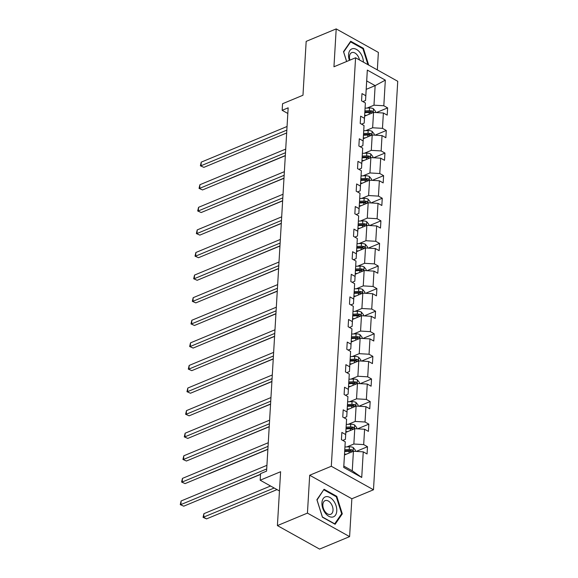 <?xml version="1.0" encoding="UTF-8"?>
<svg xmlns="http://www.w3.org/2000/svg" width="578" height="578" viewBox="0 0 578 578"><rect width="100%" height="100%" fill="white"/><g stroke="black" fill="none" stroke-linecap="round" stroke-linejoin="round"><path stroke-width="0.87" d="M349.603 536.622L351.858 498.756L309.685 475.246L307.438 513.112L349.603 536.622L319.576 549.1L277.404 525.59L280.605 471.727L260.179 480.21L279.463 490.96M307.438 513.112L277.404 525.59M377.333 69.909L378.373 52.41L336.201 28.9L306.174 41.378L302.973 95.24L282.548 103.729L282.158 110.319L287.83 113.476M373.482 489.776L397.743 81.288L355.578 57.778L331.31 466.265L373.482 489.776L351.858 498.756M367.023 108.079L373.98 105.189L375.144 85.638L385.331 80.132L383.814 105.76L387.628 107.891L376.314 112.587M366.206 89.352L375.144 85.638L366.705 80.934L365.549 100.485L362.905 101.584M373.98 105.189L383.814 105.76M365.686 130.664L372.637 127.774L373.547 112.428L383.38 112.999L387.202 115.13L387.628 107.891M383.38 112.999L382.47 128.345L386.285 130.476L374.978 135.18M364.342 153.257L371.293 150.367L372.21 135.014L382.036 135.592L385.858 137.716L386.285 130.476M382.036 135.592L381.126 150.937L384.948 153.069L373.634 157.765M362.998 175.842L369.956 172.952L370.866 157.606L380.7 158.177L384.515 160.308L384.948 153.069M380.7 158.177L379.782 173.523L383.604 175.654L372.29 180.358M361.655 198.435L368.612 195.545L369.523 180.192L379.356 180.769L383.171 182.894L383.604 175.654M379.356 180.769L378.445 196.115L382.26 198.247L370.946 202.943M360.318 221.02L367.268 218.13L368.179 202.784L378.012 203.355L381.834 205.486L382.26 198.247M378.012 203.355L377.102 218.701L380.916 220.832L369.609 225.536M358.974 243.613L365.925 240.723L366.842 225.369L376.668 225.947L380.49 228.072L380.916 220.832M376.668 225.947L375.758 241.293L379.58 243.425L368.265 248.121M357.63 266.198L364.588 263.308L365.498 247.962L375.332 248.533L379.146 250.664L379.58 243.425M375.332 248.533L374.414 263.879L378.236 266.01L366.922 270.714M356.286 288.79L363.244 285.9L364.154 270.547L373.988 271.125L377.802 273.25L378.236 266.01M373.988 271.125L373.077 286.471L376.892 288.603L365.578 293.299M354.95 311.376L361.9 308.486L362.811 293.14L372.644 293.711L376.466 295.842L376.892 288.603M372.644 293.711L371.733 309.057L375.548 311.188L364.241 315.891M353.606 333.968L360.556 331.078L361.474 315.725L371.3 316.303L375.122 318.427L375.548 311.188M371.3 316.303L370.39 331.649L374.212 333.781L362.897 338.477M352.262 356.554L359.22 353.664L360.13 338.318L369.963 338.889L373.778 341.02L374.212 333.781M369.963 338.889L369.046 354.235L372.868 356.366L361.553 361.069M350.925 379.146L357.876 376.256L358.786 360.903L368.62 361.481L372.434 363.605L372.868 356.366M368.62 361.481L367.709 376.827L371.524 378.958L360.21 383.655M349.582 401.732L356.532 398.842L357.442 383.496L367.276 384.067L371.098 386.198L371.524 378.958M367.276 384.067L366.365 399.412L370.18 401.544L358.873 406.247M348.238 424.324L355.188 421.434L356.106 406.081L365.932 406.659L369.754 408.783L370.18 401.544M365.932 406.659L365.021 422.005L368.843 424.136L357.529 428.833M346.894 446.91L353.852 444.02L354.762 428.674L364.595 429.244L368.41 431.376L368.843 424.136M364.595 429.244L363.685 444.59L367.5 446.722L356.185 451.425M363.251 451.837L361.727 477.464L343.722 467.421L345.247 441.794L343.823 466.106L352.255 470.81L353.418 451.259L363.251 451.837L367.066 453.961L367.5 446.722M345.673 434.555L346.583 419.209L345.413 439.323L345.673 434.555L341.858 432.423L341.425 439.67L345.247 441.794M347.017 411.97L347.927 396.616L346.757 416.731L347.017 411.97L343.195 409.838L342.768 417.078L346.583 419.209M348.361 389.377L349.271 374.031L348.101 394.145L348.361 389.377L344.539 387.246L344.112 394.492L347.927 396.616M349.697 366.792L350.615 351.438L349.444 371.553L349.697 366.792L345.882 364.66L345.449 371.9L349.271 374.031M351.041 344.199L351.951 328.853L350.781 348.968L351.041 344.199L347.226 342.068L346.793 349.314L350.615 351.438M352.385 321.614L353.295 306.261L352.125 326.375L352.385 321.614L348.563 319.482L348.137 326.722L351.951 328.853M353.729 299.021L354.639 283.675L353.469 303.79L353.729 299.021L349.907 296.89L349.48 304.136L353.295 306.261M355.065 276.436L355.983 261.083L354.813 281.197L355.065 276.436L351.251 274.304L350.817 281.544L354.639 283.675M356.409 253.843L357.32 238.497L356.149 258.612L356.409 253.843L352.594 251.712L352.161 258.958L355.983 261.083M357.753 231.258L358.663 215.905L357.493 236.019L357.753 231.258L353.931 229.126L353.505 236.366L357.32 238.497M359.097 208.665L360.007 193.319L358.837 213.434L359.097 208.665L355.275 206.534L354.849 213.781L358.663 215.905M360.434 186.08L361.351 170.727L360.181 190.841L360.434 186.08L356.619 183.948L356.185 191.188L360.007 193.319M361.777 163.487L362.688 148.141L361.517 168.256L361.777 163.487L357.963 161.356L357.529 168.603L361.351 170.727M363.121 140.902L364.032 125.549L362.861 145.663L363.121 140.902L359.299 138.771L358.873 146.01L362.688 148.141M364.465 118.309L365.375 102.963L364.205 123.078L364.465 118.309L360.643 116.178L360.217 123.425L364.032 125.549M365.549 100.485L365.802 95.724L361.987 93.593L361.553 100.832L365.375 102.963M365.802 95.724L367.326 70.09L385.331 80.132M260.179 480.21L260.57 473.62L266.581 471.128L288.162 107.819L282.158 110.319M364.205 123.078L361.561 124.176M364.617 116.142L373.547 112.428M372.637 127.774L382.47 128.345M362.861 145.663L360.217 146.761M363.273 138.727L372.21 135.014M371.293 150.367L381.126 150.937M361.517 168.256L358.88 169.347M361.929 161.32L370.866 157.606M369.956 172.952L379.782 173.523M360.181 190.841L357.536 191.939M360.593 183.905L369.523 180.192M368.612 195.545L378.445 196.115M358.837 213.434L356.192 214.525M359.249 206.498L368.179 202.784M367.268 218.13L377.102 218.701M357.493 236.019L354.849 237.117M357.905 229.083L366.842 225.369M365.925 240.723L375.758 241.293M356.149 258.612L353.512 259.703M356.561 251.676L365.498 247.962M364.588 263.308L374.414 263.879M354.813 281.197L352.168 282.295M355.224 274.261L364.154 270.547M363.244 285.9L373.077 286.471M353.469 303.79L350.824 304.881M353.881 296.854L362.811 293.14M361.9 308.486L371.733 309.057M352.125 326.375L349.48 327.473M352.537 319.439L361.474 315.725M360.556 331.078L370.39 331.649M350.781 348.968L348.144 350.058M351.193 342.031L360.13 338.318M359.22 353.664L369.046 354.235M349.444 371.553L346.8 372.651M349.856 364.617L358.786 360.903M357.876 376.256L367.709 376.827M348.101 394.145L345.456 395.236M348.512 387.209L357.442 383.496M356.532 398.842L366.365 399.412M346.757 416.731L344.112 417.829M347.168 409.795L356.106 406.081M355.188 421.434L365.021 422.005M345.413 439.323L342.776 440.414M345.825 432.387L354.762 428.674M353.852 444.02L363.685 444.59M343.722 467.421L343.823 466.106M309.685 475.246L331.31 466.265M336.201 28.9L333.954 66.766L355.578 57.778M344.488 454.973L353.418 451.259M352.255 470.81L361.727 477.464M367.326 70.09L366.705 80.934M324.077 489.255L316.896 499.688L322.416 517.202L335.117 524.282L342.299 513.849L336.779 496.336L324.077 489.255M368.677 65.083L363.396 48.321L350.694 41.24L343.513 51.673L346.612 61.506M336.071 496.625L336.779 496.336M341.287 514.268L342.299 513.849M362.688 48.61L363.396 48.321M266.711 468.946L180.892 504.594L181.109 500.974L266.92 465.326M260.534 474.285L183.746 506.184L180.257 504.637L181.109 500.974M183.746 506.184L180.257 504.637M355.412 451.375L355.47 450.305L353.281 447.582A4.393 2.131 -176.6 0 0 349.372 446.808L344.958 446.989M346.468 454.149L344.531 454.229M270.555 485.997L203.904 513.683L203.687 517.303L206.541 518.892L277.035 489.602M344.69 451.483L349.105 451.295A4.393 2.131 3.4 0 1 352.009 451.656C353.122 451.49 353.151 450.912 352.11 449.922A4.393 2.131 -176.6 0 0 349.213 449.554L344.799 449.742M344.734 450.811L349.596 450.602A2.24 1.084 3.4 0 1 350.384 450.638L352.11 449.922M206.541 518.892L203.051 517.346L274.182 488.013M203.051 517.346L203.904 513.683M268.048 446.353L182.236 482.009L182.453 478.389L268.264 442.734M267.881 449.2L185.09 483.598L181.593 482.045L182.453 478.389M185.09 483.598L181.593 482.045M269.391 423.768L183.58 459.416L183.797 455.796L269.608 420.148M269.225 426.607L186.427 461.006L182.937 459.459L183.797 455.796M186.427 461.006L182.937 459.459M356.749 428.789L356.814 427.713L354.625 424.996A4.393 2.131 -176.6 0 0 350.716 424.216L346.301 424.404M347.804 431.564L345.868 431.643M207.733 496.22L260.526 474.43M346.034 428.89L350.449 428.703A4.393 2.131 3.4 0 1 353.353 429.071C354.459 428.898 354.495 428.32 353.454 427.33A4.393 2.131 -176.6 0 0 350.55 426.969L346.135 427.156M346.078 428.219L350.933 428.016A2.24 1.084 3.4 0 1 351.727 428.052L353.454 427.33M358.093 406.197L358.158 405.127L355.961 402.404A4.393 2.131 -176.6 0 0 352.06 401.631L347.645 401.811M349.148 408.971L347.212 409.051M209.222 473.714L267.874 449.344M347.378 406.305L351.792 406.117A4.393 2.131 3.4 0 1 354.697 406.479C355.802 406.312 355.838 405.734 354.798 404.745A4.393 2.131 -176.6 0 0 351.894 404.376L347.479 404.564M347.414 405.633L352.277 405.424A2.24 1.084 3.4 0 1 353.071 405.46L354.798 404.745M325.168 512.953A10.78 6.683 67.4 0 0 335.493 515.15A10.78 6.683 67.4 0 0 333.542 500.779A10.78 6.683 67.4 0 0 323.218 498.583A10.78 6.683 67.4 0 0 325.168 512.953M325.067 511.624A7.377 4.573 67.4 0 0 330.768 514.275A7.377 4.573 67.4 0 0 330.804 503.294A7.377 4.573 67.4 0 0 325.103 500.642A7.377 4.573 67.4 0 0 325.067 511.624M324.005 489.898L336.309 496.762L341.663 513.726L334.705 523.834L322.401 516.978L317.047 500.006L323.485 490.115M363.403 62.142A10.78 6.683 67.4 0 0 360.159 52.771A10.78 6.683 67.4 0 0 351.027 49.347A10.78 6.683 67.4 0 0 349.394 60.35M359.458 59.946A7.377 4.573 67.4 0 0 357.421 55.278A7.377 4.573 67.4 0 0 351.72 52.634A7.377 4.573 67.4 0 0 349.936 60.126M350.102 42.1L350.622 41.883L362.926 48.747L367.955 64.678M346.656 61.485L343.664 51.991L350.622 41.883M270.735 401.175L184.924 436.831L185.133 433.211L270.952 397.556M270.569 404.022L187.771 438.42L184.281 436.867L185.133 433.211M187.771 438.42L184.281 436.867M359.437 383.611L359.502 382.535L357.305 379.818A4.393 2.131 -176.6 0 0 353.404 379.038L348.982 379.226M350.492 386.386L348.556 386.465M210.414 451.042L269.218 426.759M348.722 383.713L353.136 383.525A4.393 2.131 3.4 0 1 356.034 383.893C357.146 383.72 357.182 383.142 356.142 382.152A4.393 2.131 -176.6 0 0 353.237 381.791L348.823 381.979M348.758 383.041L353.62 382.838A2.24 1.084 3.4 0 1 354.408 382.874L356.142 382.152M272.079 378.59L186.261 414.238L186.477 410.618L272.289 374.97M271.906 381.429L189.114 415.828L185.625 414.281L186.477 410.618M189.114 415.828L185.625 414.281M360.78 361.019L360.838 359.95L358.649 357.226A4.393 2.131 -176.6 0 0 354.74 356.453L350.326 356.633M351.836 363.793L349.9 363.873M211.758 428.45L270.555 404.166M350.058 361.127L354.473 360.939A4.393 2.131 3.4 0 1 357.377 361.301C358.49 361.134 358.519 360.556 357.479 359.567A4.393 2.131 -176.6 0 0 354.581 359.198L350.167 359.386M350.102 360.455L354.964 360.246A2.24 1.084 3.4 0 1 355.752 360.282L357.479 359.567M273.416 355.997L187.604 391.653L187.821 388.033L273.632 352.378M273.25 358.844L190.458 393.242L186.961 391.689L187.821 388.033M190.458 393.242L186.961 391.689M362.117 338.433L362.182 337.357L359.993 334.64A4.393 2.131 -176.6 0 0 356.084 333.86L351.67 334.048M353.172 341.208L351.236 341.287M213.101 405.864L271.898 381.581M351.402 338.535L355.817 338.347A4.393 2.131 3.4 0 1 358.721 338.715C359.827 338.542 359.863 337.964 358.822 336.974A4.393 2.131 -176.6 0 0 355.918 336.613L351.503 336.801M351.446 337.863L356.301 337.66A2.24 1.084 3.4 0 1 357.096 337.697L358.822 336.974M274.76 333.412L188.948 369.06L189.165 365.441L274.976 329.792M274.593 336.252L191.795 370.65L188.305 369.104L189.165 365.441M191.795 370.65L188.305 369.104M363.461 315.841L363.526 314.772L361.329 312.048A4.393 2.131 -176.6 0 0 357.428 311.275L353.014 311.455M354.516 318.615L352.58 318.702M214.438 383.272L273.242 358.989M352.746 315.949L357.161 315.761A4.393 2.131 3.4 0 1 360.065 316.123C361.171 315.956 361.207 315.378 360.166 314.389A4.393 2.131 -176.6 0 0 357.262 314.02L352.847 314.208M352.782 315.277L357.645 315.068A2.24 1.084 3.4 0 1 358.439 315.104L360.166 314.389M276.103 310.82L190.292 346.475L190.502 342.855L276.32 307.2M275.937 313.666L193.139 348.064L189.649 346.511L190.502 342.855M193.139 348.064L189.649 346.511M364.805 293.256L364.87 292.179L362.673 289.462A4.393 2.131 -176.6 0 0 358.772 288.682L354.35 288.87M355.86 296.03L353.924 296.109M215.782 360.686L274.586 336.403M354.09 293.357L358.505 293.169A4.393 2.131 3.4 0 1 361.402 293.537C362.514 293.364 362.55 292.786 361.51 291.796A4.393 2.131 -176.6 0 0 358.606 291.435L354.191 291.623M354.126 292.685L358.989 292.482A2.24 1.084 3.4 0 1 359.776 292.519L361.51 291.796M277.447 288.234L191.629 323.882L191.845 320.263L277.657 284.614M277.274 291.074L194.483 325.472L190.993 323.926L191.845 320.263M194.483 325.472L190.993 323.926M366.149 270.663L366.206 269.594L364.017 266.87A4.393 2.131 -176.6 0 0 360.108 266.097L355.694 266.277M357.204 273.437L355.268 273.524M217.277 338.181L275.923 313.811M355.427 270.771L359.841 270.583A4.393 2.131 3.4 0 1 362.746 270.945C363.858 270.779 363.887 270.201 362.847 269.211A4.393 2.131 -176.6 0 0 359.95 268.842L355.535 269.03M355.47 270.099L360.332 269.89A2.24 1.084 3.4 0 1 361.12 269.926L362.847 269.211M278.784 265.642L192.973 301.297L193.189 297.677L279.001 262.022M278.618 268.488L195.826 302.886L192.329 301.333L193.189 297.677M195.826 302.886L192.329 301.333M367.485 248.078L367.55 247.001L365.361 244.284A4.393 2.131 -176.6 0 0 361.452 243.504L357.038 243.692M358.541 250.852L356.604 250.931M218.47 315.509L277.267 291.225M356.771 248.179L361.185 247.991A4.393 2.131 3.4 0 1 364.089 248.359C365.195 248.186 365.231 247.608 364.191 246.618A4.393 2.131 -176.6 0 0 361.286 246.257L356.872 246.445M356.814 247.507L361.669 247.305A2.24 1.084 3.4 0 1 362.464 247.341L364.191 246.618M280.128 243.056L194.316 278.704L194.533 275.085L280.344 239.436M279.962 245.896L197.163 280.294L193.673 278.748L194.533 275.085M197.163 280.294L193.673 278.748M368.829 225.485L368.894 224.416L366.698 221.692A4.393 2.131 -176.6 0 0 362.796 220.919L358.382 221.099M359.884 228.259L357.948 228.346M219.806 292.916L278.61 268.633M358.114 225.593L362.529 225.406A4.393 2.131 3.4 0 1 365.433 225.767C366.539 225.601 366.575 225.023 365.534 224.033A4.393 2.131 -176.6 0 0 362.63 223.664L358.216 223.852M358.15 224.921L363.013 224.712A2.24 1.084 3.4 0 1 363.808 224.748L365.534 224.033M281.472 220.464L195.66 256.119L195.87 252.499L281.688 216.844M281.305 223.31L198.507 257.709L195.017 256.155L195.87 252.499M198.507 257.709L195.017 256.155M370.173 202.9L370.238 201.823L368.041 199.107A4.393 2.131 -176.6 0 0 364.14 198.326L359.718 198.514M361.228 205.674L359.292 205.754M221.15 270.331L279.954 246.047M359.458 203.001L363.873 202.813A4.393 2.131 3.4 0 1 366.77 203.181C367.883 203.008 367.919 202.43 366.878 201.44A4.393 2.131 -176.6 0 0 363.974 201.079L359.559 201.267M359.494 202.329L364.357 202.127A2.24 1.084 3.4 0 1 365.144 202.163L366.878 201.44M282.815 197.878L196.997 233.526L197.214 229.907L283.025 194.259M282.642 200.718L199.851 235.116L196.361 233.57L197.214 229.907M199.851 235.116L196.361 233.57M371.517 180.307L371.575 179.238L369.385 176.514A4.393 2.131 -176.6 0 0 365.477 175.741L361.062 175.922M362.572 183.082L360.636 183.168M222.494 247.738L281.291 223.455M360.795 180.415L365.209 180.228A4.393 2.131 3.4 0 1 368.114 180.589C369.226 180.423 369.255 179.845 368.215 178.855A4.393 2.131 -176.6 0 0 365.318 178.486L360.903 178.674M360.838 179.744L365.701 179.534A2.24 1.084 3.4 0 1 366.488 179.57L368.215 178.855M284.152 175.286L198.341 210.941L198.557 207.321L284.369 171.666M283.986 178.132L201.195 212.531L197.698 210.977L198.557 207.321M201.195 212.531L197.698 210.977M372.853 157.722L372.918 156.645L370.729 153.929A4.393 2.131 -176.6 0 0 366.82 153.148L362.406 153.336M363.909 160.496L361.973 160.576M223.838 225.153L282.635 200.869M362.139 157.823L366.553 157.635A4.393 2.131 3.4 0 1 369.458 158.004C370.563 157.83 370.599 157.252 369.559 156.262A4.393 2.131 -176.6 0 0 366.654 155.901L362.24 156.089M362.182 157.151L367.037 156.949A2.24 1.084 3.4 0 1 367.832 156.985L369.559 156.262M285.496 152.7L199.685 188.349L199.901 184.729L285.713 149.081M285.33 155.54L202.531 189.938L199.042 188.392L199.901 184.729M202.531 189.938L199.042 188.392M374.197 135.129L374.262 134.06L372.066 131.336A4.393 2.131 -176.6 0 0 368.164 130.563L363.75 130.744M365.253 137.904L363.316 137.99M225.174 202.56L283.979 178.277M363.483 135.238L367.897 135.05A4.393 2.131 3.4 0 1 370.801 135.411C371.907 135.245 371.943 134.667 370.903 133.677A4.393 2.131 -176.6 0 0 367.998 133.308L363.584 133.496M363.519 134.566L368.381 134.356A2.24 1.084 3.4 0 1 369.176 134.392L370.903 133.677M286.84 130.108L201.028 165.763L201.238 162.143L287.056 126.488M286.674 132.954L203.875 167.353L200.385 165.799L201.238 162.143M203.875 167.353L200.385 165.799M375.541 112.544L375.606 111.467L373.41 108.751A4.393 2.131 -176.6 0 0 369.508 107.97L365.086 108.158M366.596 115.318L364.66 115.398M226.67 180.061L285.322 155.692M364.826 112.645L369.241 112.457A4.393 2.131 3.4 0 1 372.138 112.826C373.251 112.652 373.287 112.074 372.246 111.084A4.393 2.131 -176.6 0 0 369.342 110.723L364.928 110.911M364.863 111.973L369.725 111.771A2.24 1.084 3.4 0 1 370.512 111.807L372.246 111.084M353.115 451.389L353.331 447.654M349.213 449.554L349.372 446.808M349.004 453.094L349.105 451.295M354.451 428.797L354.675 425.061M350.55 426.969L350.716 424.216M350.34 430.509L350.449 428.703M355.795 406.211L356.019 402.476M351.894 404.376L352.06 401.631M351.684 407.916L351.792 406.117M357.139 383.619L357.363 379.883M353.237 381.791L353.404 379.038M353.028 385.331L353.136 383.525M358.483 361.033L358.7 357.298M354.581 359.198L354.74 356.453M354.372 362.738L354.473 360.939M359.819 338.441L360.043 334.705M355.918 336.613L356.084 333.86M355.708 340.153L355.817 338.347M361.163 315.855L361.387 312.12M357.262 314.02L357.428 311.275M357.052 317.56L357.161 315.761M362.507 293.263L362.731 289.527M358.606 291.435L358.772 288.682M358.396 294.975L358.505 293.169M363.851 270.677L364.068 266.942M359.95 268.842L360.108 266.097M359.74 272.382L359.841 270.583M365.188 248.085L365.412 244.35M361.286 246.257L361.452 243.504M361.077 249.797L361.185 247.991M366.531 225.499L366.755 221.764M362.63 223.664L362.796 220.919M362.42 227.205L362.529 225.406M367.875 202.907L368.099 199.172M363.974 201.079L364.14 198.326M363.764 204.619L363.873 202.813M369.219 180.322L369.436 176.586M365.318 178.486L365.477 175.741M365.108 182.027L365.209 180.228M370.556 157.729L370.78 153.994M366.654 155.901L366.82 153.148M366.445 159.441L366.553 157.635M371.9 135.144L372.124 131.408M367.998 133.308L368.164 130.563M367.789 136.849L367.897 135.05M373.244 112.551L373.467 108.816M369.342 110.723L369.508 107.97M369.132 114.263L369.241 112.457"/></g></svg>
